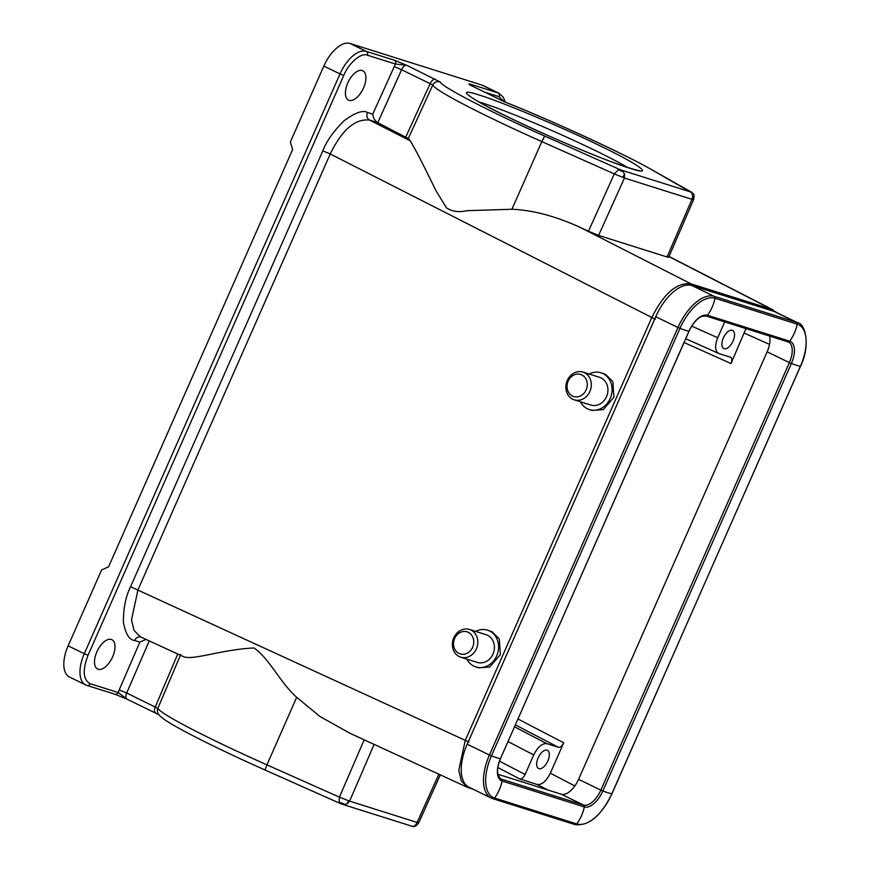 <?xml version="1.0" encoding="UTF-8"?>
<svg xmlns="http://www.w3.org/2000/svg" width="870" height="870" viewBox="0 0 870 870"><rect width="100%" height="100%" fill="white"/><g stroke="black" fill="none" stroke-linecap="round" stroke-linejoin="round"><path stroke-width="1.3" d="M507.917 116.961C469.05 98.386 453.226 86.413 478.968 94.993C498.151 100.42 563.477 127.814 599.299 145.475L600.952 146.28C639.82 164.854 655.654 176.838 629.902 168.247C610.718 162.82 545.392 135.437 509.581 117.765L507.917 116.961M538.128 757.89A10.092 5.068 -64.1 0 1 547.415 750.353A10.092 5.068 -64.1 0 1 547.872 760.956A10.092 5.068 -64.1 0 1 538.584 768.493A10.092 5.068 -64.1 0 1 538.128 757.89M723.34 337.973A10.092 5.068 -64.1 0 1 732.616 330.437A10.092 5.068 -64.1 0 1 733.073 341.04A10.092 5.068 -64.1 0 1 723.796 348.576A10.092 5.068 -64.1 0 1 723.34 337.973M581.823 374.937A11.571 9.983 107.5 0 1 586.162 389.88A11.571 9.983 107.5 0 1 572.504 396.067A11.571 9.983 107.5 0 1 568.164 381.125A11.571 9.983 107.5 0 1 581.823 374.937M584.455 372.675A14.54 12.539 107.5 0 1 590.251 390.597A14.54 12.539 107.5 0 1 574.233 399.819A14.54 12.539 107.5 0 1 572.743 399.232A14.54 12.539 107.5 0 1 566.946 381.31A14.54 12.539 107.5 0 1 582.965 372.088A14.54 12.539 107.5 0 1 584.455 372.675M582.965 372.088L599.582 377.319A14.54 12.539 107.5 0 1 601.061 377.917A14.54 12.539 107.5 0 1 606.868 395.839A14.54 12.539 107.5 0 1 590.839 405.05L574.233 399.819M589.153 374.035A19.281 16.639 107.5 0 1 601.007 372.795A19.281 16.639 107.5 0 1 602.975 373.578A19.281 16.639 107.5 0 1 610.675 397.351A19.281 16.639 107.5 0 1 589.414 409.585A19.281 16.639 107.5 0 1 587.446 408.802A19.281 16.639 107.5 0 1 580.41 401.766M601.007 372.795L605.672 374.426L612.85 381.593L613.894 397.231L603.258 409.639L592.133 410.444L589.414 409.585M468.31 632.305A11.571 9.983 -72.5 0 0 454.651 638.493A11.571 9.983 -72.5 0 0 458.99 653.435A11.571 9.983 -72.5 0 0 472.649 647.247A11.571 9.983 -72.5 0 0 468.31 632.305M470.942 630.043A14.54 12.539 -72.5 0 0 469.452 629.456A14.54 12.539 -72.5 0 0 453.433 638.678A14.54 12.539 -72.5 0 0 459.229 656.6A14.54 12.539 -72.5 0 0 460.719 657.187A14.54 12.539 -72.5 0 0 476.738 647.965A14.54 12.539 -72.5 0 0 470.942 630.043M460.719 657.187L477.325 662.418A14.54 12.539 -72.5 0 0 493.355 653.196A14.54 12.539 -72.5 0 0 487.548 635.285A14.54 12.539 -72.5 0 0 486.069 634.687L469.452 629.456M466.907 659.134A19.281 16.639 -72.5 0 0 473.932 666.17A19.281 16.639 -72.5 0 0 475.901 666.953A19.281 16.639 -72.5 0 0 497.161 654.718A19.281 16.639 -72.5 0 0 489.462 630.946A19.281 16.639 -72.5 0 0 487.494 630.163A19.281 16.639 -72.5 0 0 475.64 631.402M487.494 630.163L492.17 631.794L499.337 638.961L500.38 654.599L489.745 667.007L478.62 667.812L475.901 666.953M182.863 656.274C190.834 661.374 220.806 649.52 254.127 647.954C270.211 659.645 279.879 682.297 296.67 697.294L319.975 716.51L350.066 733.323L467.462 787.361L461.263 780.923L458.805 770.222L465.232 740.479L651.684 317.746C663.854 293.342 676.98 282.054 691.074 283.881L771.32 309.176L668.986 256.606M347.782 82.954A16.323 8.189 -64.1 0 1 362.801 70.764A16.323 8.189 -64.1 0 1 363.54 87.924A16.323 8.189 -64.1 0 1 348.522 100.115A16.323 8.189 -64.1 0 1 347.782 82.954M96.864 651.88A16.323 8.189 -64.1 0 1 111.882 639.678A16.323 8.189 -64.1 0 1 112.611 656.839A16.323 8.189 -64.1 0 1 97.603 669.03A16.323 8.189 -64.1 0 1 96.864 651.88M340.855 803.76L339.104 802.031L339.42 797.148L349.62 801.139L347.38 803.586L344.988 804.38L340.855 803.76L265.046 769.993C218.49 749.277 176.925 728.484 163.984 719.175C157.459 714.15 160.95 716.641 158.818 714.618L158.133 713.607A5.938 5.894 -29.9 0 1 157.829 708.365A130.63 8.395 23.8 0 0 214.15 740.337A130.63 8.395 23.8 0 0 266.938 764.861L265.024 769.993L340.648 803.684M412.293 826.326L341.573 804.032M692.846 199.556L691.954 199.328L692.792 196.196L692.846 199.556L693.607 199.578C694.325 195.891 694.173 193.901 693.162 193.586L651.989 169.889C627.64 155.545 551.156 120.245 504.817 101.964L471.322 85.641C468.615 84.249 468.147 83.705 469.941 84.042L497.999 92.883A29.667 14.888 -64.1 0 1 499.032 93.297L482.883 85.434A29.667 14.888 115.9 0 0 481.849 85.021L350.11 43.5A29.667 14.888 115.9 0 0 323.836 66.076L290.384 141.93L292.603 149.596L108.598 566.805L101.594 569.97L68.132 645.834A29.667 14.888 115.9 0 0 69.48 677.023L85.63 684.886A29.667 14.888 115.9 0 0 86.663 685.288A2.969 2.556 107.5 0 0 86.967 685.419L85.63 684.886A29.667 14.888 115.9 0 1 84.292 653.685L68.132 645.834M692.792 196.196L691.487 192.216L620.451 169.824L544.653 136.057C493.072 113.361 439.937 85.847 440.492 82.128A5.938 5.894 -29.9 0 0 432.716 85.119L408.302 138.547L377.7 122.648C374.926 120.865 373.273 118.026 372.73 114.144L395.437 64.032L406.79 65.326A5.938 2.98 115.9 0 0 401.57 69.763L394.132 66.533M511.93 209.246L541.825 141.603L614.307 173.902L618.385 169.857L620.451 169.824L623.181 171.781L624.551 174.098L624.442 178.045L614.307 173.902L588.479 231.235L580.268 227.429C555.712 216.217 532.929 210.159 511.93 209.246L466.679 210.703C458.925 212.519 452.215 211.595 446.538 207.908L435.946 190.758C423.875 165.746 415.294 149.085 410.216 140.788L408.302 138.547M126.944 699.154L126.987 699.175A5.938 2.98 115.9 0 0 127.194 699.252L118.233 692.553L119.179 689.943L126.694 693.009A5.938 2.98 115.9 0 0 126.987 699.175L155.578 713.074A5.938 2.98 -64.1 0 1 155.273 706.918L177.763 654.022M503.915 101.496L499.119 96.711A2.969 2.556 -72.5 0 0 497.999 92.883L481.849 85.021M394.327 60.204L366.259 51.363A29.667 14.888 115.9 0 0 339.996 73.939L343.726 75.505C348.62 63.118 361.333 52.189 367.368 55.191L395.437 64.032A2.969 2.556 107.5 0 0 394.327 60.204L406.79 65.326L440.492 82.128M127.194 699.252L114.731 694.14M374.111 744.394L349.62 801.139L417.132 822.422C415.686 825.521 413.935 826.761 411.891 826.152M412.326 826.337L412.304 826.326C414.468 827.076 416.61 825.891 418.742 822.77L440.318 774.865M438.861 774.202L417.132 822.422C419.264 823.118 419.275 822.857 417.154 821.65M776.616 312.504L771.32 309.176L772.614 310.949M667.159 256.041C669.237 257.324 669.204 257.64 667.062 256.998L598.593 235.411L588.479 231.235M377.787 122.692L401.57 69.763L430.161 83.661L405.779 137.014M145.953 639.385L139.863 642.114L134.611 640.461C129.184 639.928 125.443 633.73 123.366 621.843C123.475 607.651 125.878 595.95 130.576 586.739L322.824 150.858C326.413 141.288 333.493 131.261 344.063 120.756C355.178 112.611 362.975 109.859 367.477 112.48A5.938 5.122 -72.5 0 0 369.619 120.103C355.243 118.429 342.106 129.717 330.219 153.968L137.971 589.849L131.511 619.821L134.013 630.369L140.2 636.731L183.646 656.73M343.726 75.505L88.033 655.262C82.345 670.237 83.052 679.72 90.165 683.711A2.969 2.556 107.5 0 1 86.967 685.419L115.036 694.26L126.889 699.132M473.28 789.307L467.462 787.361L470.485 787.948M467.19 744.198A40.944 20.554 115.9 0 0 469.039 787.241L491.278 798.062A40.944 20.554 -64.1 0 1 489.429 755.019L467.19 744.198L655.741 316.702A40.944 20.554 115.9 0 1 691.987 285.545L774.18 311.449A40.944 20.554 115.9 0 1 775.605 312.015L797.844 322.835A40.944 20.554 -64.1 0 0 796.431 322.27L774.18 311.449M769.613 336.048A19.586 9.831 -64.1 0 1 767.144 351.817L578.593 779.313A19.586 9.831 -64.1 0 1 561.259 794.212L497.803 774.213M724.721 321.9L717.728 337.756C714.574 346.064 714.977 351.328 718.914 353.557L730.691 357.276M685.745 338.734L718.914 353.557M533.723 754.953L525.099 774.496C523.479 777.704 521.728 779.205 519.847 779.009L537.192 784.479C541.89 784.979 546.262 781.216 550.318 773.191L563.716 742.817C562.096 746.025 560.345 747.526 558.475 747.33L546.849 743.665C542.151 743.165 537.78 746.928 533.723 754.953L508.069 741.588M730.528 357.211C732.105 358.103 732.268 360.213 731.007 363.529L745.96 328.599M478.859 101.899A90.447 5.818 -156.2 0 1 594.166 149.999A90.447 5.818 -156.2 0 1 595.722 150.749A90.447 5.818 -156.2 0 1 627.346 167.388M180.786 654.37L157.829 708.365L126.694 693.009L149.238 640.896M130.576 586.739L468.93 742.034M655.382 319.301L330.219 153.968L322.824 150.858M339.104 802.031L344.988 804.38M347.38 803.586L348.424 800.759M618.385 169.857L623.181 171.781M622.713 177.426L624.551 174.098M471.714 85.847A5.938 2.98 115.9 0 0 471.518 85.739A5.938 2.98 115.9 0 0 471.312 85.662L469.669 84.684M471.203 85.564A2.969 2.556 -72.5 0 0 469.941 84.042M499.119 96.711L484.818 92.209M544.653 136.057L541.825 141.603A130.63 8.395 -156.2 0 1 432.716 85.119L430.161 83.661A5.938 2.98 -64.1 0 1 435.381 79.224M651.989 169.889A5.938 4.97 -60.5 0 1 652.522 170.139C623.649 153.642 555.865 122.355 504.839 101.953L471.322 85.641M155.773 713.161A5.938 2.98 -64.1 0 1 155.578 713.074L159.46 715.14M90.165 683.711L118.233 692.553A2.969 2.556 107.5 0 1 115.036 694.26M598.593 235.411L624.442 178.045L691.954 199.328L667.062 256.998M367.368 55.191A2.969 2.556 -72.5 0 0 366.259 51.363L350.11 43.5M88.033 655.262L84.292 653.685L339.996 73.939L323.836 66.076M119.179 689.943L139.863 642.114M377.7 122.648L369.619 120.103L410.216 140.788M367.477 112.48L372.73 114.144M140.679 636.949A5.938 5.122 -72.5 0 0 134.611 640.461M296.67 697.294L266.938 764.861L339.42 797.148L364.171 739.815M692.368 285.664L691.074 283.881L580.268 227.429M492.703 798.627A40.944 20.554 -64.1 0 1 491.278 798.062L492.888 798.703A1.783 1.533 107.5 0 1 492.703 798.627M574.896 824.543A1.783 1.533 -72.5 0 0 576.788 823.955L494.595 798.051A39.585 19.869 -64.1 0 1 491.43 755.878L489.429 755.019L677.98 327.512L655.741 316.702M561.259 794.212L583.498 805.033L501.305 779.129A1.783 1.533 107.5 0 1 502.099 781.021L584.303 806.925A20.934 10.505 115.9 0 0 602.834 790.993L791.385 363.497A20.934 10.505 115.9 0 0 789.71 341.192L707.517 315.277A20.934 10.505 115.9 0 0 688.975 331.209L500.435 758.716A39.161 2.523 -156.2 0 1 491.43 755.878L679.981 328.381L677.98 327.512A40.944 20.554 -64.1 0 1 714.226 296.355L691.987 285.545M787.818 341.769A1.783 1.533 107.5 0 0 789.71 341.192A39.161 33.778 -72.5 0 0 797.225 324.162L715.031 298.247A39.161 33.778 -72.5 0 1 707.517 315.277A1.783 1.533 107.5 0 1 705.809 315.94L701.666 316.419C696.848 318.714 692.64 323.64 689.062 331.209L688.975 331.209A39.161 2.523 -156.2 0 1 679.981 328.381A39.585 19.869 -64.1 0 1 715.031 298.247A1.783 1.533 -72.5 0 0 714.226 296.355L796.431 322.27A1.783 1.533 -72.5 0 1 797.225 324.162A39.585 19.869 -64.1 0 1 800.389 366.335L800.411 366.27M578.593 779.313L600.833 790.134L789.384 362.638L791.385 363.497A39.161 2.523 23.8 0 0 800.389 366.335L611.914 793.832C601.072 815.951 588.794 826.206 575.081 824.608L492.888 798.703A1.783 1.533 107.5 0 0 494.595 798.051A39.161 33.778 107.5 0 0 502.099 781.021A20.934 10.505 115.9 0 1 500.435 758.716L500.511 758.716C497.781 765.263 496.933 770.711 497.988 775.05L500.62 778.857A19.586 9.831 -64.1 0 0 501.305 779.129L500.087 778.53M600.833 790.134A19.586 9.831 -64.1 0 1 583.498 805.033A1.783 1.533 -72.5 0 1 584.303 806.925A39.161 33.778 -72.5 0 1 576.788 823.955A39.585 19.869 -64.1 0 0 611.838 793.832A39.161 2.523 23.8 0 1 602.834 790.993L600.833 790.134M788.111 341.877A19.586 9.831 -64.1 0 1 788.503 342.04A19.586 9.831 -64.1 0 1 789.384 362.638L767.144 351.817M797.844 322.835C804.859 323.161 811.101 344.933 800.465 366.335L611.86 793.766M788.503 342.04L705.809 315.94A1.783 1.533 107.5 0 1 705.624 315.864M689.062 331.209L500.457 758.651M717.728 337.756L691.748 326.13M499.521 761.174L525.099 774.496M546.849 743.665L514.562 726.841M558.475 747.33L515.421 724.906M563.716 742.817L518.02 719.011M684.07 342.53L731.007 363.529M497.847 767.547L519.847 779.009M537.192 784.479L547.654 789.927M550.318 773.191L574.842 785.958M744.405 333.156L769.515 344.4M468.81 95.374L471.094 97.135C477.565 101.54 490.462 108.445 509.776 117.841C536.388 130.652 563.651 142.724 591.567 154.044C621.191 166.322 641.494 171.694 638.95 170.411L638.95 170.411M505.252 102.116L503.338 97.266L499.032 93.297M691.835 192.368L652.522 170.139M773.093 309.905L669.052 256.454M693.607 199.578L668.704 257.27"/></g></svg>

